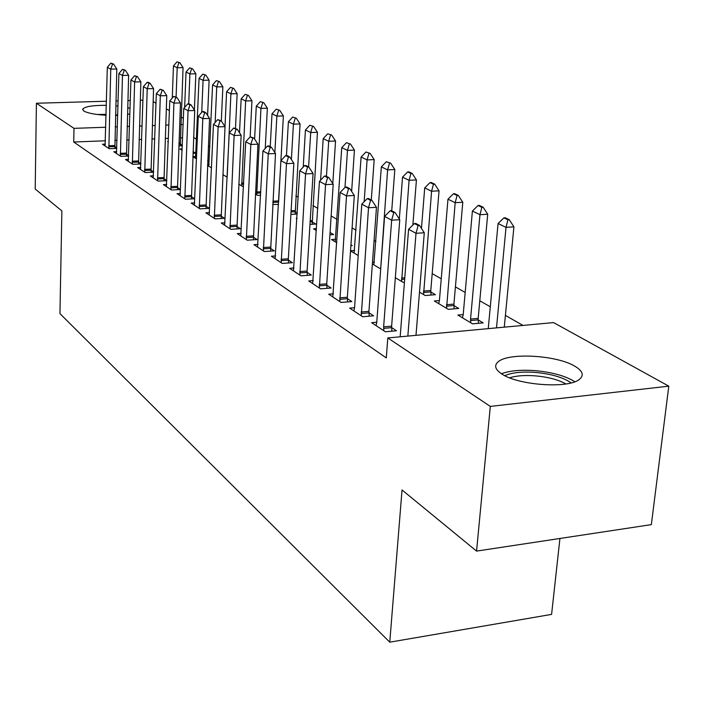 <?xml version="1.0" encoding="UTF-8"?>
<svg xmlns="http://www.w3.org/2000/svg" width="704" height="704" viewBox="0 0 704 704"><rect width="100%" height="100%" fill="white"/><g stroke="black" fill="none" stroke-linecap="round" stroke-linejoin="round"><path stroke-width="1.06" d="M501.864 374.009C495.158 369.565 493.9 365.517 498.098 361.865C508.314 352.317 557.022 355.124 575.036 366.318C582.903 371.087 584.294 375.487 579.198 379.518C568.049 388.837 518.109 385.255 501.864 374.009M106.084 115.262C95.154 114.585 87.762 113.186 83.917 111.074L82.711 109.155C84.788 106.55 92.655 105.274 106.339 105.327M115.808 105.846L117.999 106.066M127.67 107.703L130.073 108.39M129.906 113.89L127.477 114.4M117.744 115.35L115.553 115.412M522.975 325.424L505.402 315.401M490.292 306.777L479.794 300.784M465.168 292.442L455.418 286.88M441.25 278.802L432.194 273.627M375.918 241.525L374.07 240.469M356.048 230.19L352.088 227.929M337.031 219.34L331.153 215.987M317.759 208.349L312.919 205.586M298.179 197.173L295.856 195.844M209.88 146.802L208.375 145.939M196.557 139.198L193.626 137.526M553.59 322.59L668.8 386.162L490.318 406.41L387.807 337.946L553.59 322.59M490.318 406.41L476.564 551.1L651.341 524.63L668.8 386.162M559.935 538.472L551.593 614.39L389.761 642.18L59.954 313.606L61.873 210.918L35.2 189.033L36.414 103.25L106.445 101.226M153.129 101.605L155.998 103.189M166.285 108.865L169.418 110.598M181.157 117.066L183.374 118.29M463.206 314.591L457.864 315.058L472.569 323.849L483.19 322.881L478.174 319.924M376.763 322.221L371.633 322.678L385.37 331.778L396.484 330.766L391.618 327.58M430.795 291.949L435.433 294.686L425.181 295.53L419.487 292.134M333.414 293.823L328.689 294.202L341.141 302.456L351.85 301.576L347.345 298.628M374.422 262.152L372.495 262.293M372.372 263.974L380.706 268.954M294.008 268.004L289.643 268.321L300.978 275.836L311.3 275.062L307.12 272.325M335.711 239.272L331.496 239.554L336.785 242.713M350.935 244.807L352.238 245.573L350.874 245.67M258.025 244.402L253.977 244.675L264.352 251.548L274.314 250.87L270.406 248.318M296.93 218.442L296.243 218.486L296.903 218.874M312.013 221.83L315.779 224.048L309.962 224.409M225.051 222.772L221.276 223.001L230.798 229.31L240.425 228.712L236.773 226.327M278.485 204.442L272.73 204.433M194.718 202.858L191.189 203.051L199.962 208.868L209.273 208.34L205.841 206.096M243.522 186.314L242.493 186.366L238.753 184.131M166.716 184.466L163.407 184.633L171.521 190.01L180.523 189.543L177.294 187.431M209.106 164.331L207.574 164.402M207.53 165.475L211.543 167.878M140.791 167.438L137.685 167.578L145.2 172.559L153.648 172.163M150.876 170.157L153.648 171.97M182.186 148.914L179.969 149.002L182.125 150.295M193.054 151.598L195.738 153.182L192.984 153.305M116.714 151.615L113.793 151.738L120.78 156.367L128.647 156.033M126.359 154.123L128.665 155.628M182.618 137.817L180.356 137.905M168.406 138.362L165.22 138.486M154.783 138.89L151.87 138.996M141.698 139.392L139.049 139.498M129.131 139.876L126.72 139.973M117.049 140.342L114.866 140.43M105.424 140.791L73.718 142.014L386.285 357.905L387.807 337.946M105.318 144.126L102.467 144.232L109.217 148.702L116.829 148.394M114.743 146.529L116.838 147.902M168.291 141.645L167.684 141.662L168.274 142.014M180.18 144.003L182.327 145.262M182.31 145.746L178.825 145.886M128.533 159.386L125.523 159.518L132.766 164.314L140.914 163.953M138.398 161.99L140.923 163.654M195.826 156.473L192.852 156.596M207.75 160.274L208.85 160.926L207.724 160.978M192.843 156.702L196.539 158.91M153.507 175.789L150.304 175.947L158.11 181.122L166.866 180.69M163.838 178.631L166.866 180.611M222.816 174.61L227.181 177.214M180.435 193.486L177.03 193.662L185.46 199.25L194.612 198.757L191.286 196.583M260.612 195.21L257.567 195.369L255.376 194.066M209.572 212.608L205.929 212.819L215.063 218.874L224.523 218.319L220.986 216.005M295.002 211.79L297.238 213.11M297.185 214.025L290.91 214.394M241.19 233.358L237.283 233.605L247.21 240.187L257.004 239.554L253.229 237.09M316.492 228.615L313.509 228.8L316.378 230.516M330.079 232.496L333.626 234.582L329.93 234.828M275.616 255.939L271.418 256.23L282.251 263.419L292.389 262.698L288.35 260.049M354.64 250.466L350.53 250.747M350.513 250.914L358.204 255.508M313.254 280.614L308.713 280.958L320.593 288.834L331.1 288.006L326.762 285.173M404.43 282.251L403.128 282.357L395.331 277.693M353.901 310.922L354.561 307.701L349.642 308.097L362.71 316.756L373.622 315.814L368.94 312.752M454.15 308.845L453.922 304.102L462.792 202.242L455.18 202.69L447.973 199.188L439.41 300.573L434.298 300.978L448.298 309.346L458.735 308.44L453.922 305.598M115.949 100.945L118.149 100.883M127.882 100.602L130.31 100.531M140.29 100.241L142.956 100.162M73.718 142.014L73.999 128.357L36.414 103.25M476.564 551.1L402.037 489.966L389.761 642.18M183.128 124.502L180.866 124.59M168.898 125.013L165.704 125.118M155.241 125.488L152.328 125.594M142.129 125.954L139.471 126.051M129.536 126.394L127.116 126.482M117.427 126.826L115.236 126.905M105.776 127.239L73.999 128.357M112.543 64.055L113.555 64.038L110.818 63.149L112.543 64.055L110.757 69.15L116.82 69.027L114.884 148.474M105.072 145.957L107.325 67.311L110.757 69.15L108.874 148.482M110.818 63.149L107.325 67.311M116.82 69.027L113.555 64.038M180.312 145.825L183.058 67.619L177.188 67.742L173.457 65.93L172.278 98.023M179.846 62.709L176.994 61.838L179.846 62.709L183.058 67.619M176.088 97.02L177.188 67.742L178.869 62.726M173.457 65.93L176.994 61.838M124.274 70.259L125.303 70.233L122.487 69.309L124.274 70.259L122.47 75.451L128.63 75.31L126.5 156.13M116.459 153.507L118.906 73.542L122.47 75.451L120.402 156.121M122.487 69.309L118.906 73.542M128.63 75.31L125.303 70.233M136.435 76.683L137.482 76.657L134.587 75.706L136.435 76.683L134.614 81.981L140.87 81.831L138.547 164.058M128.26 161.33L130.918 80.001L134.614 81.981L132.352 164.041M134.587 75.706L130.918 80.001M140.87 81.831L137.482 76.657M194.383 109.982L195.853 73.779L189.895 73.911L186.032 72.037L184.65 107.386M192.579 68.781L189.649 67.874L192.579 68.781L195.853 73.779M188.707 103.796L189.895 73.911L191.594 68.798M186.032 72.037L189.649 67.874M207.601 115.412L209.114 80.159L203.069 80.309L199.065 78.364L195.527 158.303M205.788 75.073L202.77 74.14L205.788 75.073L209.114 80.159M201.722 112.385L203.069 80.309L204.776 75.099M199.065 78.364L202.77 74.14M102.036 114.981L106.093 114.963M117.753 115.069L115.562 114.84M106.11 114.33L97.354 114.497M504.821 375.672C511.922 372.513 522.271 371.448 535.858 372.46C551.725 374.035 563.482 377.511 571.129 382.897M565.946 383.953C558.483 379.782 548.398 377.089 535.7 375.883C525.017 375.047 516.322 375.69 509.617 377.802M574.851 381.735C565.752 376.024 552.684 372.346 535.647 370.7C521.162 369.6 509.766 370.612 501.459 373.745M149.063 83.354L150.119 83.327L148.192 82.306L147.136 82.333L149.063 83.354L147.215 88.766L153.569 88.598L151.034 172.286M140.501 169.444L143.387 86.698L147.215 88.766L144.742 172.251M147.136 82.333L143.387 86.698M153.569 88.598L150.119 83.327M162.166 90.279L163.249 90.253L160.169 89.223L162.166 90.279L160.31 95.797L166.76 95.621L163.997 180.831M153.199 177.866L156.323 93.658L160.31 95.797L157.599 180.778M160.169 89.223L156.323 93.658M166.76 95.621L163.249 90.253M221.32 120.991L222.869 86.777L216.726 86.935L212.573 84.92L208.789 166.223M219.472 81.594L216.366 80.626L219.472 81.594L222.869 86.777M215.151 122.487L216.726 86.935L218.451 81.62M212.573 84.92L216.366 80.626M235.488 128.357L237.142 93.641L230.903 93.817L226.591 91.731L224.998 126.597M233.684 88.37L230.481 87.366L233.684 88.37L237.142 93.641M227.216 176.458L230.903 93.817L232.646 88.396M226.591 91.731L230.481 87.366M175.789 97.478L176.889 97.442L173.712 96.378L175.789 97.478L173.914 103.118L180.47 102.916L177.461 189.702M166.382 186.604L169.77 100.892L173.914 103.118L170.958 189.64M173.712 96.378L169.77 100.892M180.47 102.916L176.889 97.442M250.149 136.902L251.962 100.778L245.634 100.971L241.155 98.798L239.51 132.739M248.442 95.401L245.142 94.354L248.442 95.401L251.962 100.778M241.727 185.909L245.634 100.971L247.386 95.427M241.155 98.798L245.142 94.354M189.957 104.958L191.074 104.931L188.91 103.787L187.801 103.822L189.957 104.958L188.056 110.722L194.726 110.51L191.453 198.924M180.092 195.694L183.753 108.407L188.056 110.722L184.844 198.845M187.801 103.822L183.753 108.407M194.726 110.51L191.074 104.931M265.232 148.5L267.362 108.187L260.938 108.398L256.282 106.137L254.602 139.066M263.78 102.705L260.366 101.622L263.78 102.705L267.362 108.187M256.74 194.885L260.938 108.398L262.706 102.74M256.282 106.137L260.366 101.622M204.706 112.754L205.832 112.719L203.579 111.522L202.453 111.566L204.706 112.754L202.787 118.642L209.563 118.413L206.017 208.525M194.348 205.137L198.308 116.23L202.787 118.642L199.294 208.419M202.453 111.566L198.308 116.23M209.563 118.413L205.832 112.719M220.062 120.868L221.214 120.824L217.721 119.627L220.062 120.868L218.126 126.896L225.025 126.641L221.17 218.513M209.176 214.975L213.462 124.379L218.126 126.896L214.333 218.39M217.721 119.627L213.462 124.379M225.025 126.641L221.214 120.824M236.078 129.325L237.248 129.281L233.631 128.031L236.078 129.325L234.124 135.494L241.138 135.221L236.958 228.923M224.629 225.218L229.249 132.871L234.124 135.494L230.006 228.782M233.631 128.031L229.249 132.871M241.138 135.221L237.248 129.281M252.789 138.16L253.977 138.107L250.237 136.805L252.789 138.16L250.818 144.47L257.946 144.179L253.422 239.782M240.742 235.902L245.731 141.733L250.818 144.47L246.347 239.615M250.237 136.805L245.731 141.733M257.946 144.179L253.977 138.107M270.239 147.374L271.454 147.33L268.778 145.922L267.573 145.966L270.239 147.374L268.25 153.842L275.51 153.525L270.609 251.126M257.55 247.042L262.935 150.99L268.25 153.842L263.402 250.923M267.573 145.966L262.935 150.99M275.51 153.525L271.454 147.33M288.482 157.018L289.714 156.957L286.924 155.487L285.692 155.54L288.482 157.018L286.475 163.645L293.867 163.302L288.341 258.773L288.561 262.97M275.114 258.685L280.922 160.662L286.475 163.645L281.222 262.733M285.692 155.54L280.922 160.662M293.867 163.302L289.714 156.957M307.578 167.103L308.836 167.042L305.906 165.502L304.656 165.563L307.578 167.103L305.554 173.906L313.078 173.536L307.111 271.014L307.331 275.361M293.462 270.855L299.737 170.773L305.554 173.906L299.86 275.097M304.656 165.563L299.737 170.773M313.078 173.536L308.836 167.042M278.643 201.573L283.386 115.905L276.857 116.125L272.008 113.775L270.239 146.687M279.726 110.308L276.206 109.182L279.726 110.308L283.386 115.905M274.868 152.548L276.857 116.125L278.634 110.343M272.008 113.775L276.206 109.182M295.178 214.148L300.062 123.93L293.418 124.168L288.385 121.722L286.466 155.505M296.322 118.219L292.688 117.049L296.322 118.219L300.062 123.93M291.394 159.526L293.418 124.168L295.222 118.254M288.385 121.722L292.688 117.049M312.189 224.277L317.434 132.29L310.684 132.546L305.43 129.994L303.222 167.077M313.623 126.465L309.857 125.242L313.623 126.465L317.434 132.29M308.607 166.927L310.684 132.546L312.497 126.5M305.43 129.994L309.857 125.242M332.79 183.612L335.544 141.002L328.68 141.284L323.206 138.626L320.602 180.154M331.654 135.054L327.756 133.786L331.654 135.054L335.544 141.002M326.454 176.343L328.68 141.284L330.51 135.098M323.206 138.626L327.756 133.786M351.639 191.4L354.438 150.102L347.468 150.401L341.748 147.629L335.201 241.762M350.469 144.021L346.43 142.701L350.469 144.021L354.438 150.102M344.995 187.422L347.468 150.401L349.307 144.065M341.748 147.629L346.43 142.701M371.298 199.998L374.185 159.597L367.092 159.922L361.108 157.027L354.103 253.062M370.119 153.384L365.939 152.002L370.119 153.384L374.185 159.597M364.153 201.731L367.092 159.922L368.94 153.437M361.108 157.027L365.939 152.002M391.723 210.769L394.821 169.532L387.605 169.884L381.348 166.848L373.842 264.854M390.667 163.178L386.329 161.735L390.667 163.178L394.821 169.532M380.679 268.937L387.605 169.884L389.462 163.231M381.348 166.848L386.329 161.735M327.58 177.672L328.856 177.61L325.794 175.991L324.518 176.053L327.58 177.672L325.538 184.65L333.203 184.254L326.753 283.826L326.99 288.332M312.673 283.589L319.44 181.368L325.538 184.65L319.37 288.024M324.518 176.053L319.44 181.368M333.203 184.254L328.856 177.61M412.87 225.034L416.425 179.925L409.077 180.312L402.53 177.135L399.326 219.023M412.174 173.422L408.883 171.855L407.66 171.917L410.951 173.483L412.174 173.422L416.425 179.925M401.641 281.459L409.077 180.312L410.951 173.483M402.53 177.135L407.66 171.917M348.559 188.751L349.862 188.69L346.641 186.991L345.347 187.062L348.559 188.751L346.5 195.923L354.314 195.492L347.345 297.255L347.582 301.928M332.798 296.93L340.102 192.482L346.5 195.923L339.821 301.585M345.347 187.062L340.102 192.482M354.314 195.492L349.862 188.69M431.015 295.055L430.795 290.479L439.05 190.819L431.578 191.233L424.714 187.898L421.458 228.422M434.702 184.166L431.253 182.521L430.012 182.582L433.453 184.228L434.702 184.166L439.05 190.819M423.579 294.571L431.578 191.233L433.453 184.228M424.714 187.898L430.012 182.582M370.586 200.394L371.914 200.314L368.535 198.537L367.206 198.607L370.586 200.394L368.509 207.759L376.473 207.293L368.94 311.344L369.186 316.193M354.561 307.701L361.794 204.142L368.509 207.759L361.275 315.806M367.206 198.607L361.794 204.142M376.473 207.293L371.914 200.314M439.41 300.573L438.715 303.618M458.33 195.422L454.714 193.697L453.446 193.767L457.063 195.492L458.33 195.422L462.792 202.242M446.574 308.317L455.18 202.69L457.063 195.492M447.973 199.188L453.446 193.767M393.738 212.626L395.094 212.546L391.538 210.672L390.192 210.751L393.738 212.626L391.653 220.202L399.766 219.701L391.626 326.146L391.873 331.188M376.059 325.609L376.763 322.326L384.586 216.401L391.653 220.202L383.636 326.858L383.812 330.739M390.192 210.751L384.586 216.401M399.766 219.701L395.094 212.546M478.421 323.312L478.183 318.384L487.714 214.236L479.961 214.72L472.402 211.042L463.197 314.697L462.449 317.803M483.146 207.249L479.345 205.436L478.06 205.515L481.853 207.328L483.146 207.249L487.714 214.236M470.703 322.731L470.554 319.07L479.961 214.72L481.853 207.328M472.402 211.042L478.06 205.515M418.114 225.509L419.496 225.421L415.756 223.441L414.374 223.529L418.114 225.509L416.011 233.306L424.292 232.76L415.994 335.333M400.171 336.802L408.575 229.302L416.011 233.306L407.845 336.09M414.374 223.529L408.575 229.302M424.292 232.76L419.496 225.421M504.275 327.158L513.92 226.846L506.026 227.366L498.062 223.502L488.25 328.645M509.238 219.683L505.234 217.774L503.923 217.862L507.918 219.762L509.238 219.683L513.92 226.846M496.496 327.879L506.026 227.366L507.918 219.762M498.062 223.502L503.923 217.862M108.759 146.819L114.752 146.582M108.733 145.746L114.726 145.508M180.162 142.903L178.939 142.947M180.18 143.959L178.895 144.012M120.278 154.431L126.359 154.176M120.252 153.34L126.333 153.085M132.22 162.316L138.398 162.052M132.194 161.207L138.371 160.934M144.61 170.5L150.885 170.21M144.584 169.365L150.858 169.083M157.467 178.992L163.838 178.684M157.45 177.839L163.821 177.531M170.826 187.818L177.302 187.493M170.808 186.639L177.276 186.314M243.69 182.961L241.595 183.066M243.628 184.122L241.604 184.228M184.712 196.988L191.294 196.636M184.694 195.791L191.268 195.439M260.797 191.761L256.608 191.99M260.735 192.949L256.617 193.16M199.153 206.527L205.841 206.158M199.135 205.304L205.823 204.934M214.192 216.462L220.994 216.066M214.174 215.213L220.977 214.817M229.865 226.811L236.773 226.389M229.847 225.535L236.755 225.113M246.198 237.6L253.229 237.151M246.18 236.306L253.22 235.858M263.252 248.864L270.406 248.38M263.243 247.544L270.398 247.06M281.072 260.63L288.358 260.119M281.063 259.283L288.341 258.773M299.71 272.941L307.12 272.395M299.693 271.559L307.111 271.014M278.652 200.895L272.906 201.221M278.617 202.101L272.835 202.418M294.994 210.514L291.122 210.742M295.002 211.737L291.051 211.966M312.004 220.537L310.191 220.642M312.013 221.778L310.121 221.892M319.211 285.824L326.762 285.234M319.202 284.416L326.753 283.826M404.782 277.798L401.491 278.045M404.677 279.189L401.491 279.435M339.662 299.323L347.345 298.698M339.654 297.88L347.345 297.255M430.795 290.479L423.43 291.078M430.795 291.896L423.43 292.494M361.108 313.491L368.94 312.822M361.108 312.013L368.94 311.344M453.922 304.102L446.424 304.735M453.913 305.545L446.424 306.187M383.636 328.372L391.626 327.659M383.636 326.858L391.626 326.146M478.183 318.384L470.554 319.07M478.174 319.862L470.545 320.549M82.711 109.155L82.702 109.78"/></g></svg>
